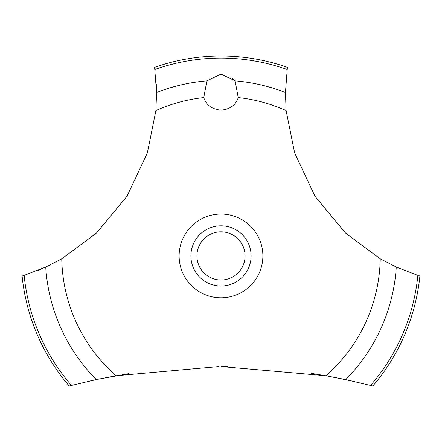 <?xml version="1.0" encoding="UTF-8"?>
<svg xmlns="http://www.w3.org/2000/svg" width="442" height="442" viewBox="0 0 442 442"><rect width="100%" height="100%" fill="white"/><g stroke="black" fill="none" stroke-linecap="round" stroke-linejoin="round"><path stroke-width="0.66" d="M71.433 385.407A197.828 197.828 0 0 1 24.133 275.383L22.1 276.012A199.911 199.911 0 0 0 69.184 385.988L96.295 379.59L116.08 375.744L218.95 366.54M128.81 373.634L97.317 379.374L87.091 381.612M37.918 270.427L46.637 266.648M48.576 265.736L49.289 265.393M354.909 381.612L327.411 376.009L311.334 373.352M227.912 366.573L221 366.534L325.92 375.744L345.71 379.59L372.816 385.988A199.911 199.911 0 0 0 419.9 276.012L417.867 275.383A197.828 197.828 0 0 1 370.567 385.407M116.08 375.744A159.269 159.269 0 0 1 61.758 258.797L96.455 233.078L127.009 196.237L147.368 152.915L155.893 110.572L156.562 92.544L154.612 67.355A199.911 199.911 0 0 1 287.388 67.355L285.444 92.544L286.107 110.572A159.269 159.269 0 0 0 238.221 97.594C235.813 105.091 230.072 109.296 221 110.207C211.928 109.296 206.187 105.091 203.779 97.594L206.889 80.864L221 74.079L235.111 80.864L238.221 97.594M209.878 77.908L209.58 78.146M203.585 96.942L203.779 97.594A159.269 159.269 0 0 0 155.893 110.572M196.917 255.924A24.083 24.083 0 0 0 221 280.013A24.083 24.083 0 0 0 245.083 255.924A24.083 24.083 0 0 0 221 231.84A24.083 24.083 0 0 0 196.917 255.924M251.106 255.924A30.106 30.106 0 0 1 221 286.029A30.106 30.106 0 0 1 190.894 255.924A30.106 30.106 0 0 1 221 225.818A30.106 30.106 0 0 1 251.106 255.924M235.21 80.991L232.172 77.947M417.867 275.377L396.275 267.062M345.71 379.59A175.629 175.629 0 0 0 396.275 267.067L380.242 258.797L345.545 233.078L314.991 196.237L294.632 152.915L286.107 110.572M380.242 258.797A159.269 159.269 0 0 1 325.92 375.744M221 297.798A41.874 41.874 0 0 1 179.126 255.924A41.874 41.874 0 0 1 221 214.055A41.874 41.874 0 0 1 262.874 255.924A41.874 41.874 0 0 1 221 297.798M156.529 98.649L156.28 84.052M61.758 258.797L45.725 267.067A175.629 175.629 0 0 0 96.29 379.59M45.725 267.062L24.133 275.377M235.111 80.864A175.629 175.629 0 0 1 285.438 92.544M154.904 69.466A197.828 197.828 0 0 1 287.096 69.466M156.562 92.544A175.629 175.629 0 0 1 206.889 80.864"/></g></svg>
